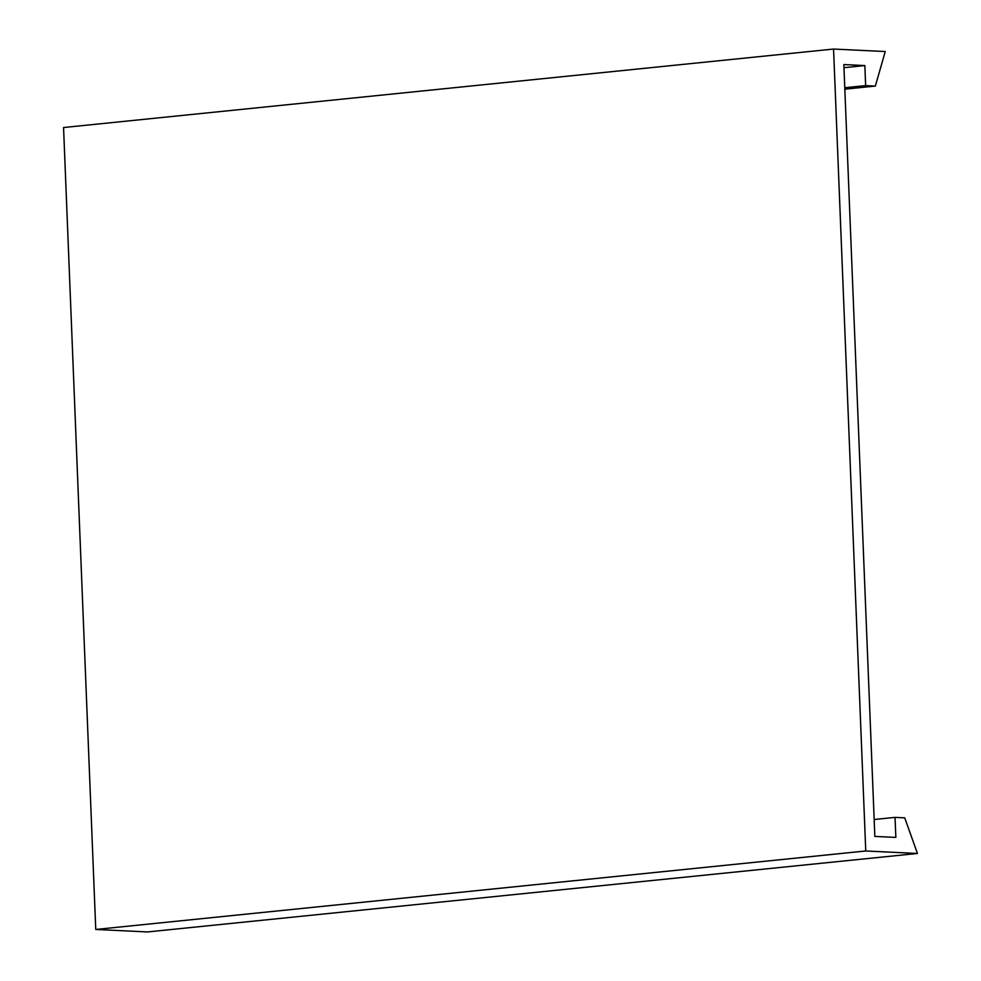 <?xml version="1.0" encoding="UTF-8"?>
<svg xmlns="http://www.w3.org/2000/svg" width="981" height="981" viewBox="0 0 981 981"><rect width="100%" height="100%" fill="white"/><g stroke="black" fill="none" stroke-linecap="round" stroke-linejoin="round"><path stroke-width="1.47" d="M833.556 49.05L865.757 850.981L917.443 853.47L904.727 817.847L895.04 817.381L895.849 837.418L874.844 836.413L843.844 64.55L864.85 65.568L865.647 85.605L875.346 86.07L885.242 51.539L833.556 49.05L63.557 127.53L95.758 929.461L865.757 850.981M844.837 89.185L875.346 86.07M844.776 87.738L865.647 85.605M843.979 67.689L864.85 65.568M874.169 819.503L895.04 817.381M95.758 929.461L147.444 931.95L917.443 853.47"/></g></svg>
